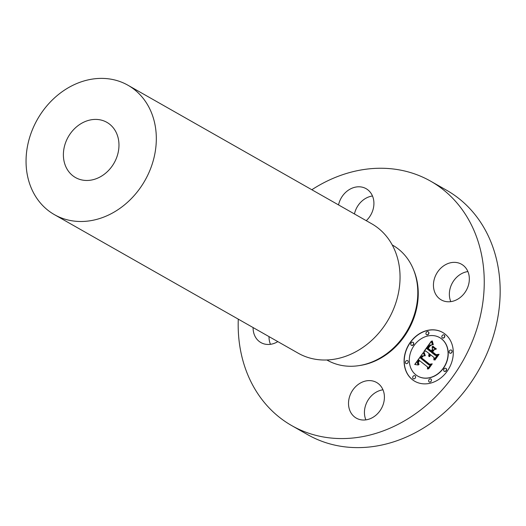 <?xml version="1.0" encoding="UTF-8"?>
<svg xmlns="http://www.w3.org/2000/svg" width="526" height="526" viewBox="0 0 526 526"><rect width="100%" height="100%" fill="white"/><g stroke="black" fill="none" stroke-linecap="round" stroke-linejoin="round"><path stroke-width="0.79" d="M375.972 415.178A20.507 17.042 119.6 0 1 356.332 418.144A20.507 17.042 119.6 0 1 356.957 385.446A20.507 17.042 119.6 0 1 376.596 382.481A20.507 17.042 119.6 0 1 375.972 415.178M365.879 419.873A20.507 17.042 119.6 0 1 372.875 394.493A20.507 17.042 119.6 0 1 382.974 389.799M311.833 189.741A140.573 116.818 119.6 0 1 430.676 181.194L446.594 190.241A140.573 116.818 119.6 0 1 488.358 350.231A140.573 116.818 119.6 0 1 307.677 434.673L291.759 425.626A140.573 116.818 119.6 0 1 238.285 319.144M270.456 344.313A20.507 17.042 119.6 0 1 269.016 336.607M354.452 213.964A20.507 17.042 119.6 0 1 362.381 200.689A20.507 17.042 119.6 0 1 372.474 195.994M450.802 301.628A20.507 17.042 119.6 0 1 467.897 271.554M430.676 181.194A140.573 116.818 119.6 0 1 472.44 341.183A140.573 116.818 119.6 0 1 291.759 425.626M116.305 158.471A31.751 26.385 119.6 0 1 75.494 177.545A31.751 26.385 119.6 0 1 66.059 141.409A31.751 26.385 119.6 0 1 106.87 122.334A31.751 26.385 119.6 0 1 116.305 158.471M32.303 129.942A74.422 61.844 119.6 0 1 127.956 85.238A74.422 61.844 119.6 0 1 150.068 169.937A74.422 61.844 119.6 0 1 54.408 214.641A74.422 61.844 119.6 0 1 32.303 129.942M127.956 85.238L371.685 223.76A74.422 61.844 119.6 0 1 393.796 308.46A74.422 61.844 119.6 0 1 298.137 353.163L54.408 214.641M392.232 244.945L392.593 245.149A66.151 54.974 119.6 0 1 412.246 320.439A66.151 54.974 119.6 0 1 327.218 360.178L326.856 359.975M277.813 341.611A20.507 17.042 119.6 0 1 260.909 342.577A20.507 17.042 119.6 0 1 255.82 337.705A20.507 17.042 119.6 0 1 253.098 327.566M338.534 204.916A20.507 17.042 119.6 0 1 346.463 191.642A20.507 17.042 119.6 0 1 366.103 188.676A20.507 17.042 119.6 0 1 366.26 220.677M466.615 269.115A20.507 17.042 119.6 0 1 463.814 293.968A20.507 17.042 119.6 0 1 441.261 299.899A20.507 17.042 119.6 0 1 436.166 295.02A20.507 17.042 119.6 0 1 438.967 270.173A20.507 17.042 119.6 0 1 461.526 264.243A20.507 17.042 119.6 0 1 466.615 269.115M445.049 334.063A28.115 23.361 -60.4 0 0 442.583 332.399A28.115 23.361 -60.4 0 0 409.307 343.761A28.115 23.361 -60.4 0 0 412.331 379.621A28.115 23.361 -60.4 0 0 414.797 381.284A28.115 23.361 -60.4 0 0 448.08 369.916A28.115 23.361 -60.4 0 0 445.049 334.063M442.662 332.445A28.115 23.361 -60.4 0 0 409.432 343.899A28.115 23.361 -60.4 0 0 412.489 379.706A28.115 23.361 -60.4 0 0 414.876 381.33M417.828 376.143A22.151 18.41 -60.4 0 0 417.907 376.189A22.151 18.41 -60.4 0 0 444.128 367.233A22.151 18.41 -60.4 0 0 441.741 338.987A22.151 18.41 -60.4 0 0 439.795 337.672A22.151 18.41 -60.4 0 0 439.716 337.626M411.496 345.352A1.703 1.414 -60.4 0 0 413.18 342.393M442.557 338.001A1.703 1.414 -60.4 0 0 444.233 335.042M426.652 334.766A1.703 1.414 -60.4 0 0 428.335 331.807M444.365 371.376A1.703 1.414 -60.4 0 0 446.041 368.417M449.894 353.17A1.703 1.414 -60.4 0 0 451.571 350.211M413.305 378.727A1.703 1.414 -60.4 0 0 414.988 375.768M405.967 363.558A1.703 1.414 -60.4 0 0 407.65 360.606M429.209 381.961A1.703 1.414 -60.4 0 0 430.886 379.009M415.803 374.788A22.151 18.41 -60.4 0 0 417.743 376.097A22.151 18.41 -60.4 0 0 443.964 367.141A22.151 18.41 -60.4 0 0 441.584 338.895A22.151 18.41 -60.4 0 0 439.637 337.58A22.151 18.41 -60.4 0 0 413.416 346.535A22.151 18.41 -60.4 0 0 415.803 374.788M423.259 352.644L414.712 364.465L418.236 364.998L417.296 362.861L418.913 360.126L419.229 360.547L417.999 362.901L418.703 364.531L419.051 364.439L418.334 362.578L419.518 360.606L427.507 366.931L427.447 369.068L430.715 364.525L428.992 365.005L420.373 357.989L422.214 355.852L424.594 355.852L423.259 352.644M424.206 352.512L423.864 352.413L424.041 353.209L425.205 355.754L424.206 352.512M423.312 355.997L422.47 356.201L421.07 357.95L429.44 364.577L431.629 364.216L428.585 368.923L432.24 363.841L429.591 364.229L421.523 357.818L423.312 355.997M431.274 341.229L423.857 351.565L425.856 351.039L429.249 353.722L428.677 355.241L428.973 356.595L429.92 354.261L430.301 354.557L429.709 356.497L430.518 354.728L433.97 357.463L433.851 359.915L437.356 355.024L435.397 355.471L431.353 352.269L432.99 349.987L435.521 349.369L432.155 346.706L432.372 349.376L431.294 350.875L428.19 348.422L430.084 345.878L431.59 345.003L430.038 345.595L427.796 348.501L431.11 351.125L430.676 351.736L426.915 348.758L429.841 345.148L432.51 344.773L431.274 341.229M432.379 341.348L432.043 340.933L432.319 342.696L433.22 344.721L432.379 341.348M436.429 348.948L432.655 346.364L436.429 348.948M432.642 351.947L434.108 349.902L432.247 352.025L435.995 354.991L438.474 354.688L434.949 360.067L439.085 354.3L436.08 354.669L432.642 351.947M425.856 351.039L429.407 353.814L428.841 355.333L429.098 356.621M429.92 354.261L430.459 354.649L429.867 356.47M430.518 354.728L434.128 357.555L434.022 359.666M437.251 355.182L435.397 355.471M432.319 346.838L432.53 349.468L431.294 350.875M431.208 345.128L429.926 345.944L427.954 348.587L431.274 351.217L430.676 351.736M431.327 341.479L424.134 351.493M423.272 352.69L414.922 364.492M418.913 360.126L419.386 360.639L418.157 362.993L418.9 364.656M419.518 360.606L427.671 367.023L427.618 368.838M430.59 364.689L428.992 365.005M433.095 346.305L436.153 349.1M424.186 352.413L425.284 355.694M432.326 340.993L433.292 344.688M423.193 355.892L421.234 358.035L429.479 364.571M431.629 364.216L428.453 368.943M432.148 363.966L429.591 364.229M433.983 350.073L432.405 352.111L436.034 354.991M438.474 354.688L434.811 360.093M439 354.425L436.08 354.669M411.266 345.207A1.703 1.414 -60.4 0 0 413.101 342.347A1.703 1.414 -60.4 0 0 411.266 345.207M442.327 337.856A1.703 1.414 -60.4 0 0 444.161 334.996A1.703 1.414 -60.4 0 0 442.327 337.856M426.422 334.621A1.703 1.414 -60.4 0 0 428.256 331.761A1.703 1.414 -60.4 0 0 426.422 334.621M444.135 371.231A1.703 1.414 -60.4 0 0 445.963 368.371A1.703 1.414 -60.4 0 0 444.135 371.231M449.658 353.025A1.703 1.414 -60.4 0 0 451.492 350.158A1.703 1.414 -60.4 0 0 449.658 353.025M415.06 375.82A1.703 1.414 -60.4 0 0 413.226 378.687A1.703 1.414 -60.4 0 0 415.06 375.82M407.722 360.658A1.703 1.414 -60.4 0 0 405.888 363.519A1.703 1.414 -60.4 0 0 407.722 360.658M430.958 379.062A1.703 1.414 -60.4 0 0 429.124 381.922A1.703 1.414 -60.4 0 0 430.958 379.062L430.814 378.957M413.66 269.989A65.158 54.145 119.6 0 1 412.772 320.919A65.158 54.145 119.6 0 1 359.337 365.57"/></g></svg>
